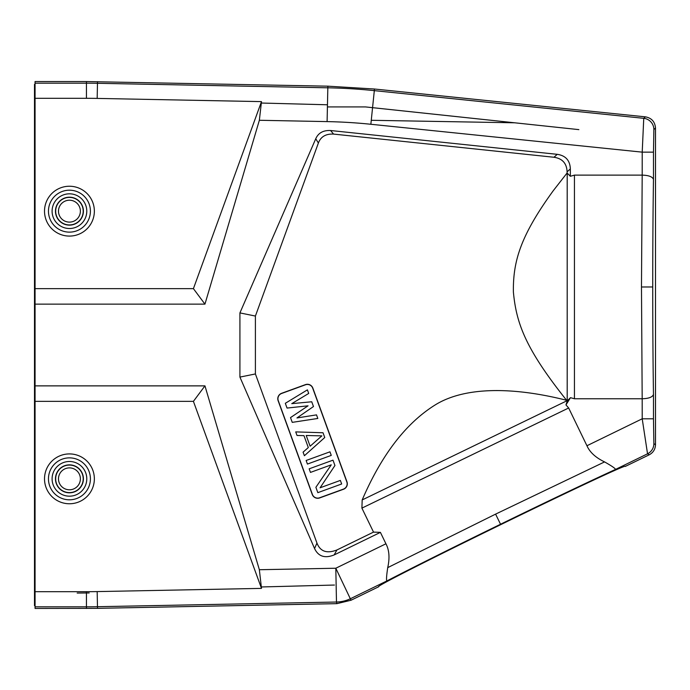 <?xml version="1.0" encoding="UTF-8"?>
<svg xmlns="http://www.w3.org/2000/svg" width="690" height="690" viewBox="0 0 690 690"><rect width="100%" height="100%" fill="white"/><g stroke="black" fill="none" stroke-linecap="round" stroke-linejoin="round"><path stroke-width="1.03" d="M378.715 586.681L378.715 586.733C369.685 587.699 632.04 459.747 625.373 466.431C631.712 459.894 369.374 587.863 378.715 586.733L351.029 600.24L336.875 603.655L97.497 608.339L35.061 608.442L35.061 304.135L204.947 304.135L259.354 120.276L261.484 101.62L193.416 288.644L35.061 288.644L35.061 83.188L86.457 83.188L86.466 81.558L35.061 81.558L35.061 83.188M625.338 466.397L649.169 454.831C653.206 452.657 655.319 449.276 655.5 444.696L653.87 443.679A11.273 11.264 122 0 1 647.539 453.804L642.209 418.796L586.94 445.749C589.812 452.269 595.686 457.66 604.569 461.912L495.593 514.128L387.728 567.629C386.486 575.874 386.21 580.307 386.883 580.937L350.641 598.61A33.81 33.81 166.4 0 1 336.478 602.025L335.814 568.232L351.029 600.24M387.728 567.629C389.859 558.003 389.264 550.051 385.934 543.789L335.814 568.232L259.354 569.724L204.947 385.874L35.061 385.874M586.94 445.749L568.655 407.997L565.964 404.909L570.492 397.673L574.442 398.76L642.183 398.76L641.476 286.98L652.74 286.971A157.768 2.751 -90 0 1 653.482 179.46C652.55 176.761 648.79 175.32 642.192 175.122L641.476 286.98M565.964 404.909L567.335 400.735L565.455 399.993C512.006 386.65 464.62 386.814 435.459 404.763C406.074 422.996 381.648 454.719 362.181 499.948L361.905 508.125L373.523 532.111L380.406 532.37L385.934 543.789M604.569 461.912C611.711 465.948 615.359 468.45 615.523 469.424A157.768 2.751 -26 0 0 500.543 524.245L495.593 514.128M655.5 444.696L655.5 128.055C654.982 121.742 651.61 117.999 645.383 116.843L643.753 118.318A11.273 11.264 47.9 0 1 653.87 129.53L655.5 128.055M373.523 532.111L336.918 549.965C326.922 553.829 320.272 551.543 316.96 543.09L255.404 373.946L255.404 316.055L318.383 143.011C320.781 136.68 325.844 133.713 333.581 134.093L330.588 130.513L557.235 154.327C565.61 155.578 569.983 160.425 570.345 168.895L570.345 176.286L574.442 175.122L642.192 175.122L642.209 152.145L643.753 118.318L374.316 90.64L370.858 124.269L642.209 152.145L653.482 152.145L653.482 179.46M330.588 130.513C323.248 130.194 318.297 132.946 315.744 138.768L239.922 312.906L239.922 377.094L314.554 548.516C318.332 556.476 324.861 558.615 334.158 554.933L380.406 532.37M35.061 288.644L35.061 304.135M645.383 116.843L374.411 89.01L327.862 86.172L86.466 81.558M35.061 591.692L86.448 591.692A548.317 548.317 179.1 0 0 97.178 591.589L97.497 608.339M204.947 385.874L193.416 401.356L35.061 401.356M193.416 401.356L261.484 588.38L97.178 591.589M261.484 588.38L259.354 569.724M97.178 98.411A548.317 548.317 -179.5 0 0 86.448 98.308L86.448 83.188A563.523 563.437 0.6 0 1 97.471 83.292L97.178 98.411L261.484 101.62M204.947 304.135L193.416 288.644M86.448 98.308L35.061 98.308M35.061 605.63L34.5 605.63L34.5 85.905L35.061 85.905M35.061 84.37L34.5 84.37L34.5 85.905M327.431 104.777L261.527 103.043M89.165 592.952L77.159 593.055M365.459 106.915L514.68 122.794L365.459 106.915L327.388 106.915M578.867 129.625L372.565 107.666M261.527 586.957L334.443 585.042M653.482 418.796L653.482 394.413C652.559 397.112 648.798 398.561 642.183 398.76L642.209 418.796L653.482 418.796L653.87 443.679M566.568 400.252C524.918 348.053 516.267 322.635 513.386 291.982C512.963 261.588 520.269 236.161 553.251 190.725L567.094 172.983L567.094 171.819C566.732 163.358 562.359 158.502 553.984 157.26L333.581 134.093M278.13 400.735L312.242 494.463A5.796 5.796 0 0 0 319.677 497.93L343.499 489.262A5.796 5.796 0 0 0 346.966 481.827L312.855 388.099A5.796 5.796 0 0 0 305.42 384.632L281.589 393.309A5.796 5.796 0 0 0 278.13 400.735L278.277 400.683A5.632 5.632 0 0 1 281.649 393.455L305.48 384.787A5.632 5.632 0 0 1 312.699 388.151L346.811 481.879A5.632 5.632 0 0 1 343.447 489.107L319.617 497.775A5.632 5.632 0 0 1 312.397 494.411L278.277 400.683M314.554 548.516L316.96 543.09M239.922 377.094L255.404 373.946M255.404 316.055L239.922 312.906M318.383 143.011L315.744 138.768M570.345 176.286L567.094 172.983M567.335 400.735L570.492 397.673M308.051 405.824L287.049 408.066L285.315 403.296L307.404 389.859L308.706 393.438L291.758 403.65L311.742 401.778L313.476 406.539L296.959 417.95L316.512 414.88L317.814 418.459L292.25 422.366L290.516 417.597L308.051 405.824M323.015 432.751L324.748 437.52L304.394 455.728L303.091 452.148L308.309 447.551L303.971 435.64L297.019 435.468L295.717 431.897L323.015 432.751M310.12 446.223L321.859 435.873L306.213 435.494L310.12 446.223M331.26 455.391L307.43 464.068L306.127 460.489L329.958 451.821L331.26 455.391M331.252 464.836L310.466 472.409L309.163 468.829L332.994 460.161L334.943 465.517L320.082 487.796L340.36 480.413L341.662 483.983L317.831 492.66L315.882 487.295L331.252 464.836M86.466 608.442L86.457 606.812A563.523 563.437 179.4 0 0 97.471 606.708L336.478 602.025L336.875 603.655M568.655 407.997L361.905 508.125M386.883 580.937A157.786 2.751 -26 0 1 500.543 524.245M649.169 454.831L647.539 453.804L615.523 469.424M653.482 394.413A157.777 2.751 -90 0 1 652.74 286.971M653.482 152.145L653.87 129.53M259.354 120.276L327.103 121.604A529.627 529.627 -177.2 0 1 370.858 124.269M97.497 81.662L97.471 83.292L327.767 87.803A563.523 563.437 3.5 0 1 374.316 90.64L374.411 89.01M86.448 591.692L86.448 606.812L35.061 606.812M69.44 503.76A24.918 24.918 0 0 0 94.358 478.834A24.918 24.918 0 0 0 69.44 453.916A24.918 24.918 0 0 0 44.514 478.834A24.918 24.918 0 0 0 69.44 503.76M327.103 121.604L327.862 86.172M69.44 236.084A24.918 24.918 0 0 0 94.358 211.166A24.918 24.918 0 0 0 69.44 186.24A24.918 24.918 0 0 0 44.514 211.166A24.918 24.918 0 0 0 69.44 236.084M69.44 232.133A20.967 20.967 0 0 0 90.407 211.166A20.967 20.967 0 0 0 69.44 190.19A20.967 20.967 0 0 0 48.464 211.166A20.967 20.967 0 0 0 69.44 232.133M69.44 228.511A17.345 17.345 0 0 1 52.095 211.166A17.345 17.345 0 0 1 69.44 193.821A17.345 17.345 0 0 1 86.785 211.166A17.345 17.345 0 0 1 69.44 228.511M83.412 211.166A13.973 13.973 0 0 0 69.44 197.193A13.973 13.973 0 0 0 55.467 211.166A13.973 13.973 0 0 0 69.44 225.138A13.973 13.973 0 0 0 83.412 211.166M83.205 211.166A13.766 13.766 0 0 1 69.44 224.931A13.766 13.766 0 0 1 55.674 211.166A13.766 13.766 0 0 1 69.44 197.392A13.766 13.766 0 0 1 83.205 211.166M58.486 211.166A10.954 10.954 0 0 1 69.44 200.212A10.954 10.954 0 0 1 80.385 211.166A10.954 10.954 0 0 1 69.44 222.111A10.954 10.954 0 0 1 58.486 211.166M69.44 499.81A20.967 20.967 0 0 0 90.407 478.834A20.967 20.967 0 0 0 69.44 457.867A20.967 20.967 0 0 0 48.464 478.834A20.967 20.967 0 0 0 69.44 499.81M69.44 496.179A17.345 17.345 0 0 1 52.095 478.834A17.345 17.345 0 0 1 69.44 461.489A17.345 17.345 0 0 1 86.785 478.834A17.345 17.345 0 0 1 69.44 496.179M83.412 478.834A13.973 13.973 0 0 0 69.44 464.862A13.973 13.973 0 0 0 55.467 478.834A13.973 13.973 0 0 0 69.44 492.807A13.973 13.973 0 0 0 83.412 478.834M83.205 478.834A13.766 13.766 0 0 1 69.44 492.608A13.766 13.766 0 0 1 55.674 478.834A13.766 13.766 0 0 1 69.44 465.069A13.766 13.766 0 0 1 83.205 478.834M58.486 478.834A10.954 10.954 0 0 1 69.44 467.889A10.954 10.954 0 0 1 80.385 478.834A10.954 10.954 0 0 1 69.44 489.788A10.954 10.954 0 0 1 58.486 478.834M35.061 604.095L34.5 604.095M35.061 116.895L34.5 116.895M34.5 573.105L35.061 573.105M574.442 175.122L574.442 398.76M362.181 499.948L567.197 400.649L567.197 173.052M334.158 554.933L336.918 549.965M557.235 154.327L553.984 157.26M567.094 171.819L570.345 168.895M371.272 120.293L514.68 122.794"/></g></svg>
